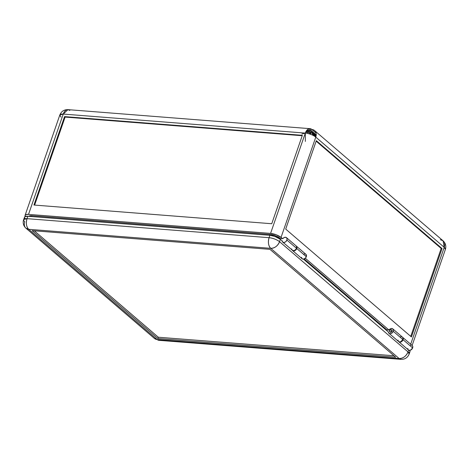 <?xml version="1.0" encoding="UTF-8"?>
<svg xmlns="http://www.w3.org/2000/svg" width="469" height="469" viewBox="0 0 469 469"><rect width="100%" height="100%" fill="white"/><g stroke="black" fill="none" stroke-linecap="round" stroke-linejoin="round"><path stroke-width="0.7" d="M391.492 329.848L391.762 330.082A1.331 0.973 130.6 0 1 391.961 331.173L391.685 330.938A1.331 0.973 130.6 0 1 389.762 331.859A1.331 0.973 130.6 0 1 389.563 330.768L390.824 329.672L391.738 330.264L391.451 331.384L390.431 332.034L389.581 331.636L389.563 330.768A1.331 0.973 130.6 0 1 391.492 329.848A1.331 0.973 130.6 0 1 391.685 330.938L391.961 331.173A1.331 0.973 130.6 0 1 390.032 332.093M412.327 345.635L412.784 346.644L412.638 347.922A2.92 2.146 -49.4 0 0 412.204 345.518L402.637 337.311A2.92 2.146 130.6 0 1 403.07 339.714L412.638 347.922L410.721 350.079L409.443 350.355L408.393 349.95M398.58 341.467L399.488 342.089L401.153 341.872L403.07 339.714A2.92 2.146 130.6 0 1 398.832 341.749L408.399 349.956A2.92 2.146 -49.4 0 0 412.638 347.922L403.07 339.714L403.135 338.055L402.49 337.199A2.92 2.146 130.6 0 1 402.637 337.311M291.648 248.887L292.24 250.288A2.92 2.146 -49.4 0 0 296.484 248.259A2.92 2.146 -49.4 0 0 296.056 245.862L286.489 237.654A2.92 2.146 130.6 0 1 286.922 240.052L296.484 248.259L286.922 240.052A2.92 2.146 130.6 0 1 282.684 242.086A2.92 2.146 130.6 0 1 282.08 240.679L282.678 242.08L284.144 242.473L285.814 241.676L286.922 240.052L286.981 238.399L286.014 237.373L284.437 237.414L282.924 238.51A2.92 2.146 130.6 0 1 286.489 237.654M309.968 133.817L310.578 132.059L309.628 131.982L310.578 132.059L309.88 134.075L310.818 133.882L311.228 132.698L311.838 132.745L316.012 136.321L311.838 132.745L312.506 134.046L315.848 136.913L312.506 134.046L312.19 134.966L312.506 134.046L311.838 132.745L311.228 132.698L310.818 133.882L309.423 133.348L309.968 133.817M311.328 132.704L310.578 132.059L311.328 132.704M28.744 216.35A7.967 2.556 -160.9 0 1 32.015 215.717L31.716 216.584L32.015 215.717L269.816 234.418A7.967 2.556 -160.9 0 1 280.286 238.434L282.408 238.598L281.042 237.425L282.69 238.621L280.286 238.434L280.063 239.073L280.286 238.434L276.933 236.394L274.048 235.286L269.816 234.418L32.015 215.717L29.887 215.793L28.709 216.391M282.684 242.086L292.902 250.634L294.567 250.417L296.045 249.133L296.654 247.398L296.173 245.979A2.92 2.146 130.6 0 1 296.326 246.096A2.92 2.146 130.6 0 1 296.76 248.494A2.92 2.146 130.6 0 1 292.521 250.528A2.92 2.146 130.6 0 1 292.392 250.405M307.94 133.53L308.321 132.44L305.653 132.229L308.321 132.44L309.44 131.824L305.987 131.549L309.833 132.158L309.423 133.348L309.833 132.158L309.44 131.824L308.321 132.44L307.94 133.53M316.083 133.09L311.879 129.485L308.086 129.186L311.879 129.485A7.967 5.857 130.6 0 1 314.593 130.57A7.967 5.857 130.6 0 1 315.778 137.118L444.225 247.327A7.967 5.857 -49.4 0 0 443.047 240.779L444.225 247.327L445.386 249.432A7.967 2.556 -160.9 0 0 444.225 247.327L410.68 344.211L444.225 247.327L315.778 137.118A7.967 2.556 -160.9 0 0 305.307 133.096A7.967 4.76 -85.5 0 1 310.032 128.67A7.967 4.76 -85.5 0 1 311.879 129.485L316.083 133.09M306.949 130.159L311.123 130.488L316.229 134.873L311.123 130.488L306.949 130.159M310.906 131.109L311.123 130.488L310.906 131.109L316.153 135.611L310.906 131.109L306.48 130.757L310.906 131.109M60.988 117.08L59.833 114.975L63.262 114.067L67.987 109.64L69.828 110.45M63.262 114.067L305.307 133.096L63.262 114.067A7.967 2.556 -160.9 0 0 59.833 114.975C61.339 111.352 64.054 109.576 67.987 109.64A7.967 4.76 94.5 0 0 63.262 114.067L28.527 214.38L63.262 114.067M25.373 216.449A7.967 2.556 19.1 0 1 25.097 215.289A7.967 2.556 19.1 0 1 28.527 214.38L270.572 233.41L305.307 133.096L305.366 141.421M440.327 239.694L443.047 240.779L314.593 130.57M64.558 116.611L302.364 135.307L271.744 223.736L33.938 205.035L64.558 116.611L65.109 117.08L34.63 205.088L65.109 117.08L64.558 116.611L302.364 135.307L271.744 223.736L33.938 205.035L64.558 116.611M302.218 135.723L65.109 117.08L302.218 135.723M301.878 134.011L305.307 133.096L270.572 233.41A7.967 2.556 19.1 0 1 281.042 237.425L315.778 137.118L281.042 237.425L276.276 234.793L270.572 233.41L28.527 214.38L25.678 214.691L25.05 215.523L25.578 216.719M316.323 140.665L442.038 248.535L441.188 248.464L316.147 141.175L441.188 248.464L442.038 248.535L316.323 140.665L285.703 229.095L411.419 336.959L442.038 248.535L411.419 336.959L285.703 229.095L316.323 140.665M410.193 350.273A7.967 2.556 19.1 0 1 409.713 350.484M388.971 330.029L305.301 258.243L388.971 330.029M410.574 345.166L410.985 345.114M408.141 349.675L407.796 348.549M410.744 336.379L441.188 248.464L410.744 336.379M410.522 349.98L409.349 350.578M269.816 234.418L269.517 235.28L269.816 234.418M386.38 330.276L386.597 329.648L386.38 330.276M304.199 258.952L386.597 329.648L304.199 258.952M305.964 254.368L306.445 256.25L305.571 257.973L303.549 259.123L302.083 258.73A2.92 2.146 -49.4 0 0 306.327 256.701L296.76 248.494L306.327 256.701A2.92 2.146 -49.4 0 0 305.894 254.304L296.326 246.096M392.799 328.869A2.92 2.146 130.6 0 0 389.071 329.936L386.515 329.889L388.889 330.065L390.583 328.705L392.231 328.558L393.274 329.566L393.233 331.272A2.92 2.146 130.6 0 1 388.994 333.307A2.92 2.146 130.6 0 1 388.391 331.9L388.989 333.301L390.454 333.688L392.125 332.89L393.233 331.272L402.801 339.48L393.233 331.272A2.92 2.146 130.6 0 0 392.799 328.869L402.367 337.076A2.92 2.146 -49.4 0 1 402.801 339.48L400.878 341.637L399.606 341.913L398.556 341.508A2.92 2.146 -49.4 0 0 402.801 339.48L402.941 338.161L402.437 337.141M269.962 249.344L395.684 357.208L157.877 338.512L158.323 337.229L393.989 355.76L158.323 337.229L157.877 338.512L32.162 230.642L269.962 249.344L32.162 230.642L157.877 338.512L395.684 357.208L269.962 249.344M34.301 230.812L158.323 337.229L34.301 230.812M388.396 332.005L303.461 259.128L388.396 332.005M409.619 350.355A7.967 2.556 -160.9 0 1 409.994 351.644L409.167 354.025C407.655 357.654 404.935 359.43 401.013 359.36L158.968 340.33L154.407 338.43L25.953 228.221L28.673 229.306A7.967 5.857 130.6 0 1 25.953 228.221A7.967 5.857 130.6 0 1 24.775 221.673A7.967 2.556 19.1 0 1 23.614 219.568L24.757 216.76L27.864 216.279L269.915 235.309L274.887 236.429L280.386 239.331L279.559 241.705L408.012 351.92L408.634 350.12L408.012 351.92A7.967 2.556 19.1 0 1 409.167 354.025L408.012 351.92C406.131 356.217 403.188 358.427 399.172 358.551A7.967 5.857 -49.4 0 0 408.012 351.92L279.559 241.705A7.967 5.857 130.6 0 1 270.719 248.336L399.172 358.551L401.013 359.36A7.967 4.76 -85.5 0 1 399.172 358.551L157.121 339.515A7.967 4.76 94.5 0 0 158.968 340.33L154.407 338.43A7.967 5.857 -49.4 0 0 157.121 339.515L28.673 229.306L270.719 248.336C274.734 248.218 277.683 246.008 279.559 241.705L280.386 239.331L282.086 240.79L280.386 239.331A7.967 2.556 -160.9 0 0 269.915 235.309L269.089 237.689C267.834 242.227 268.379 245.779 270.719 248.336A7.967 4.76 -85.5 0 1 269.089 237.689L27.044 218.654A7.967 4.76 94.5 0 0 28.673 229.306C26.328 226.744 25.783 223.197 27.044 218.654L269.089 237.689A7.967 2.556 19.1 0 1 279.559 241.705C276.692 239.542 273.204 238.199 269.089 237.689L269.915 235.309L27.864 216.279L27.044 218.654L27.864 216.279A7.967 2.556 -160.9 0 0 24.435 217.188L24.916 218.618M296.103 245.938L296.93 247.603L296.009 249.766L293.981 250.915L292.263 250.247M388.994 333.307L398.562 341.514L397.958 340.107M400.145 336.912L401.417 336.683M401.798 336.765L402.144 336.918M389.968 332.029L390.7 332.269L391.551 331.818L392.02 330.938L391.832 330.147M292.521 250.528L302.089 258.736L301.485 257.329M303.672 254.134L304.944 253.911M305.325 253.987L305.671 254.139M23.614 219.568A7.967 2.556 19.1 0 1 27.044 218.654L23.614 219.568C22.623 222.922 23.403 225.806 25.953 228.221M408.687 352.483L409.671 352.078M409.865 351.879L410.012 351.14L409.507 350.22M399.172 358.551L157.121 339.515L28.673 229.306L270.719 248.336L399.172 358.551M310.032 128.67L67.987 109.64M25.097 215.289L59.833 114.975M412.134 345.46L445.386 249.432C446.377 246.078 445.597 243.194 443.047 240.779"/></g></svg>
